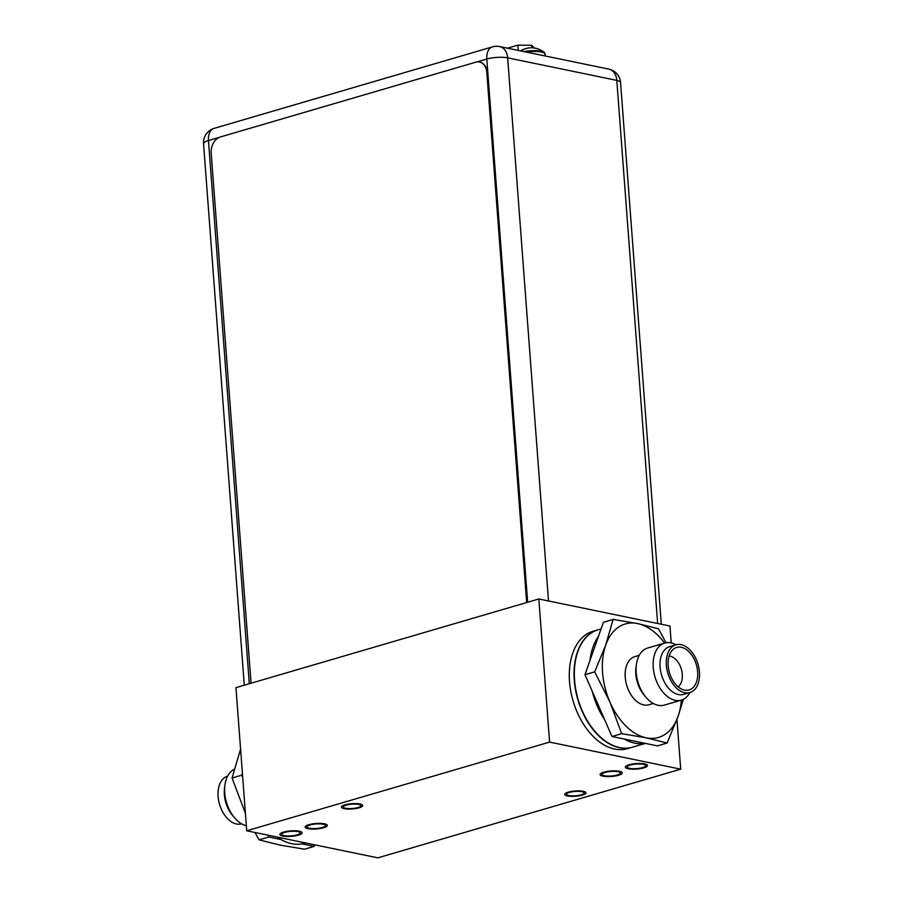 <?xml version="1.0" encoding="UTF-8"?>
<svg xmlns="http://www.w3.org/2000/svg" width="903" height="903" viewBox="0 0 903 903"><rect width="100%" height="100%" fill="white"/><g stroke="black" fill="none" stroke-linecap="round" stroke-linejoin="round"><path stroke-width="1.35" d="M671.211 642.925L669.947 626.027L538.831 598.971L235.965 687.646L246.722 830.783L377.838 857.85L680.704 769.164L549.588 742.097L246.722 830.783M676.968 719.499L680.704 769.164M538.831 598.971L549.588 742.097M593.023 631.287A61.156 38.705 73.7 0 0 570.775 691.235A61.156 38.705 73.7 0 0 614.661 749.061A61.156 38.705 73.7 0 0 627.393 748.666L632.145 747.266A61.156 38.705 -106.3 0 1 619.402 747.673A61.156 38.705 -106.3 0 1 575.516 689.847A61.156 38.705 -106.3 0 1 597.775 629.899A61.156 38.705 -106.3 0 1 597.921 629.854L593.023 631.287M568.8 795.543A8.838 2.178 175.7 0 0 578.575 795.43A8.838 2.178 175.7 0 0 584.162 792.958A8.838 2.178 175.7 0 0 581.916 791.694A8.838 2.178 175.7 0 0 572.13 791.807A8.838 2.178 175.7 0 0 566.553 794.279A8.838 2.178 175.7 0 0 568.8 795.543M345.51 808.253A8.838 2.178 175.7 0 0 355.297 808.14A8.838 2.178 175.7 0 0 360.884 805.668A8.838 2.178 175.7 0 0 358.638 804.404A8.838 2.178 175.7 0 0 348.851 804.528A8.838 2.178 175.7 0 0 343.264 806.989A8.838 2.178 175.7 0 0 345.51 808.253M643.308 764.322A9.244 2.28 175.7 0 0 633.071 764.435A9.244 2.28 175.7 0 0 627.224 767.019A9.244 2.28 175.7 0 0 629.572 768.34A9.244 2.28 175.7 0 0 639.809 768.216A9.244 2.28 175.7 0 0 645.656 765.631A9.244 2.28 175.7 0 0 643.308 764.322M284.129 835.636A9.244 2.28 175.7 0 0 294.367 835.512A9.244 2.28 175.7 0 0 300.202 832.927A9.244 2.28 175.7 0 0 297.855 831.607A9.244 2.28 175.7 0 0 287.617 831.731A9.244 2.28 175.7 0 0 281.781 834.316A9.244 2.28 175.7 0 0 284.129 835.636M618.058 771.704A9.244 2.28 175.7 0 0 607.832 771.828A9.244 2.28 175.7 0 0 601.985 774.413A9.244 2.28 175.7 0 0 604.333 775.733A9.244 2.28 175.7 0 0 614.571 775.609A9.244 2.28 175.7 0 0 620.417 773.024A9.244 2.28 175.7 0 0 618.058 771.704M323.093 824.225A9.244 2.28 175.7 0 0 312.856 824.337A9.244 2.28 175.7 0 0 307.02 826.922A9.244 2.28 175.7 0 0 309.368 828.243A9.244 2.28 175.7 0 0 319.606 828.119A9.244 2.28 175.7 0 0 325.441 825.534A9.244 2.28 175.7 0 0 323.093 824.225M583.282 791.299A10.667 2.63 175.7 0 0 571.464 791.434A10.667 2.63 175.7 0 0 564.725 794.414A10.667 2.63 175.7 0 0 567.434 795.938A10.667 2.63 175.7 0 0 579.252 795.803A10.667 2.63 175.7 0 0 585.991 792.823A10.667 2.63 175.7 0 0 583.282 791.299M359.992 804.009A10.667 2.63 175.7 0 0 348.174 804.144A10.667 2.63 175.7 0 0 341.436 807.135A10.667 2.63 175.7 0 0 344.145 808.648A10.667 2.63 175.7 0 0 355.963 808.512A10.667 2.63 175.7 0 0 362.713 805.532A10.667 2.63 175.7 0 0 359.992 804.009M628.161 768.746A11.141 2.754 -4.3 0 1 625.327 767.166A11.141 2.754 -4.3 0 1 632.371 764.051A11.141 2.754 -4.3 0 1 644.719 763.904A11.141 2.754 -4.3 0 1 647.553 765.496A11.141 2.754 -4.3 0 1 640.498 768.611A11.141 2.754 -4.3 0 1 628.161 768.746M602.922 776.14A11.141 2.754 -4.3 0 1 600.089 774.548A11.141 2.754 -4.3 0 1 607.132 771.444A11.141 2.754 -4.3 0 1 619.481 771.297A11.141 2.754 -4.3 0 1 622.314 772.878A11.141 2.754 -4.3 0 1 615.259 775.993A11.141 2.754 -4.3 0 1 602.922 776.14M307.957 828.661A11.141 2.754 -4.3 0 1 305.124 827.069A11.141 2.754 -4.3 0 1 312.167 823.954A11.141 2.754 -4.3 0 1 324.504 823.807A11.141 2.754 -4.3 0 1 327.337 825.398A11.141 2.754 -4.3 0 1 320.294 828.514A11.141 2.754 -4.3 0 1 307.957 828.661M282.707 836.043A11.141 2.754 -4.3 0 1 279.885 834.462A11.141 2.754 -4.3 0 1 286.928 831.347A11.141 2.754 -4.3 0 1 299.265 831.2A11.141 2.754 -4.3 0 1 302.099 832.78A11.141 2.754 -4.3 0 1 295.055 835.896A11.141 2.754 -4.3 0 1 282.707 836.043M534.237 47.983L531.822 45.297L517.87 45.15L507.497 48.186M531.822 45.297L532.002 47.78M517.87 45.15L518.266 50.41M545.389 56.009L544.283 52.43A14.493 3.578 175.7 0 0 541.111 51.211A14.493 3.578 175.7 0 0 524 51.595M530.163 47.836A19.832 18.15 50.4 0 0 527.691 48.107A19.832 18.15 50.4 0 0 527.126 48.231A20.182 12.777 73.7 0 0 525.546 48.762L523.627 49.326A20.182 12.777 -106.3 0 1 524.101 49.123A20.182 12.777 -106.3 0 1 525.207 48.785A19.832 3.601 -97 0 1 525.365 48.818M533.346 47.87A20.182 14.809 -78.3 0 1 533.583 47.893A20.182 14.809 -78.3 0 1 535.253 48.209L536.19 48.367M251.057 683.232L211.189 153.07A13.59 9.967 101.7 0 1 220.298 136.985L475.723 62.194A13.59 9.967 101.7 0 1 479.459 62.014A13.59 9.967 101.7 0 1 486.807 72.375L526.663 602.527M479.64 62.059A13.59 9.967 -78.3 0 1 479.82 62.093A13.59 9.967 -78.3 0 1 487.168 72.443L527.013 602.425M636.401 664.484A29.731 18.816 -106.3 0 0 636.186 672.498A29.731 18.816 73.7 0 0 646.006 697.319L644.11 695.084A25.07 15.87 73.7 0 1 635.825 674.146A25.07 15.87 -106.3 0 1 636.005 667.385L636.401 664.484A29.731 18.816 -106.3 0 1 647.62 648.049L664.676 643.049A29.731 18.816 -106.3 0 1 675.941 644.821M653.309 703.482L648.964 704.758A25.07 15.87 73.7 0 1 625.226 677.25A25.07 15.87 -106.3 0 1 634.865 656.628L639.222 655.352M646.006 697.319A29.731 18.816 73.7 0 0 664.326 705.108L681.381 700.107A29.731 18.816 73.7 0 0 689.915 692.545A24.866 15.746 73.7 0 0 699.453 672.103A24.866 15.746 -106.3 0 0 675.918 644.821L669.654 646.661A24.866 15.746 -106.3 0 0 660.093 667.103A24.866 15.746 73.7 0 0 683.627 694.384L689.892 692.556A24.866 15.746 73.7 0 1 666.358 665.274A24.866 15.746 -106.3 0 1 675.918 644.821M681.381 700.107A29.731 18.816 73.7 0 1 653.253 667.498A29.731 18.816 -106.3 0 1 664.676 643.049M668.164 665.646A22.146 14.019 -106.3 0 1 672.949 649.573A22.146 14.019 -106.3 0 1 688.165 651.007A22.146 14.019 -106.3 0 1 697.635 671.73A22.146 14.019 73.7 0 1 684.835 690.163A22.146 14.019 73.7 0 1 668.164 665.646M669.112 656.018A16.48 10.43 -106.3 0 1 682.284 674.349A16.48 10.43 73.7 0 1 678.13 686.799M645.385 743.395L632.439 747.187A61.156 38.705 73.7 0 1 574.568 680.094A61.156 38.705 -106.3 0 1 598.079 629.809L601.048 628.939M589.964 660.499A61.156 38.705 -106.3 0 1 598.418 636.446L603.396 622.257L613.092 619.413L605.699 645.103L594.671 671.855L609.999 702.218L621.682 733.665L611.986 736.498L584.986 674.688L598.418 636.446M621.682 733.665L646.209 737.819L667.091 743.034L657.407 745.878L611.986 736.498M594.671 671.855L584.986 674.688M667.091 743.034L678.119 716.282A59.113 37.418 73.7 0 0 681.302 700.13M666.03 642.744L658.501 628.793L637.62 623.567A59.113 37.418 73.7 0 0 605.699 645.103A59.113 37.418 73.7 0 0 609.999 702.218A59.113 37.418 73.7 0 0 646.209 737.819A59.113 37.418 73.7 0 0 678.119 716.282L683.345 699.34M664.597 643.071A59.113 37.418 73.7 0 0 637.62 623.567L613.092 619.413M604.683 719.77A61.156 38.705 -106.3 0 1 592.289 691.416M645.114 743.338A61.156 38.705 -106.3 0 1 624.278 739.038M234.566 817.802L232.579 815.465A24.866 15.746 73.7 0 1 224.362 794.696A24.866 15.746 -106.3 0 1 224.542 787.992L224.949 784.955A29.731 18.816 -106.3 0 0 224.745 792.969A29.731 18.816 73.7 0 0 234.566 817.802A29.731 18.816 73.7 0 0 246.338 825.703M224.949 784.955A29.731 18.816 -106.3 0 1 234.216 769.288M227.635 776.083A24.866 15.746 -106.3 0 0 218.108 796.525A24.866 15.746 73.7 0 0 241.62 823.818M277.198 837.07A61.156 38.705 73.7 0 0 281.025 839.542A61.156 38.705 73.7 0 0 301.862 843.842A61.156 38.705 73.7 0 0 304.334 843.255L305.496 842.917M301.862 843.842L314.154 846.382L314.707 844.813M267.931 835.162L268.733 837.002L281.025 839.542M242.715 777.438L241.733 775.192L242.399 773.295M245.402 813.242L232.048 778.036L240.582 749.14M232.048 778.036L241.733 775.192M314.154 846.382L304.469 849.215L279.941 845.061L259.048 839.846L254.985 832.487M259.048 839.846L268.733 837.002M545.254 54.169A14.877 3.668 175.7 0 0 541.473 52.047A14.877 3.668 175.7 0 0 526.201 52.047M219.136 137.414L208.469 140.541L249.307 683.74M661.301 624.244L620.564 82.5A14.809 3.657 175.7 0 0 616.805 80.39L507.667 57.848A14.809 3.657 175.7 0 0 486.807 59.045A14.809 9.38 -106.3 0 1 492.496 46.866L214.158 128.361A14.809 9.38 73.7 0 0 208.469 140.541A14.809 3.657 175.7 0 0 203.547 143.69L244.273 685.219M657.644 623.488L616.805 80.39A14.809 10.87 -78.3 0 0 608.791 69.102L499.652 46.572A14.809 10.87 101.7 0 1 507.667 57.848L548.505 600.958M527.645 602.245L486.807 59.045L476.908 61.935M544.283 52.43A20.227 20.227 0 0 0 536.811 48.525M533.583 47.893A20.227 20.227 0 0 0 527.691 48.107M524.101 49.123A20.227 20.227 0 0 0 520.591 50.895M499.652 46.572A14.809 14.809 0 0 0 492.496 46.866M214.158 128.361A14.809 14.809 0 0 0 203.547 143.69M620.564 82.5A14.809 14.809 0 0 0 608.791 69.102"/></g></svg>
